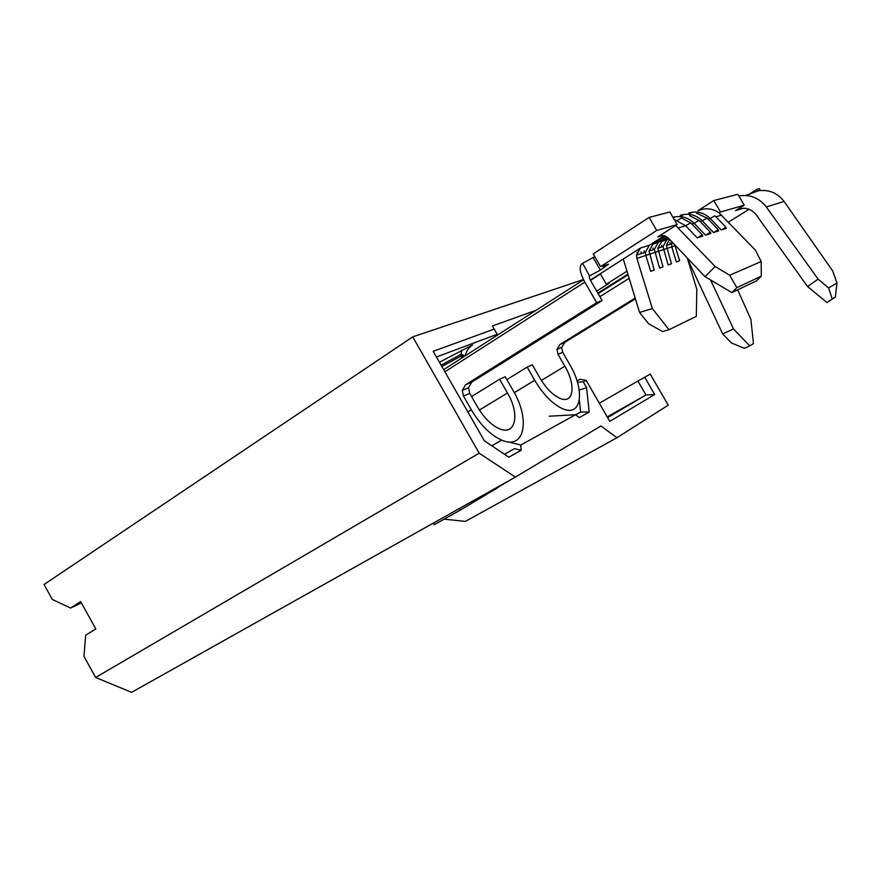 <?xml version="1.0" encoding="UTF-8"?>
<svg xmlns="http://www.w3.org/2000/svg" width="881" height="881" viewBox="0 0 881 881"><rect width="100%" height="100%" fill="white"/><g stroke="black" fill="none" stroke-linecap="round" stroke-linejoin="round"><path stroke-width="1.32" d="M607.615 417.616L645.982 394.996L637.921 381.055L650.244 374.106L668.205 405.172L616.942 437.725L600.985 425.964L515.363 477.106L479.187 453.197L412.726 336.861L44.05 584.488L52.353 599.454L70.579 608.044L80.634 601.58L95.831 628.935L85.666 635.212L83.97 656.422L95.644 677.467L479.187 453.197M95.644 677.467L131.621 692.334L515.363 477.106M497.203 334.295L436.436 356.992M575.601 414.808L580.601 412.044L579.368 400.106M504.428 454.244L514.537 448.638L521.1 450.323L508.844 457.206L484.319 440.731L433.188 351.31L494.208 329.087M644.683 377.2L654.682 394.501L609.773 421.371L586.162 380.383L583.233 381.869L586.581 387.684L589.224 412.033L579.379 417.572L575.502 414.731L549.248 416.217M508.051 441.866L520.759 445.048L575.502 414.731M520.759 445.048L521.1 450.323M583.431 279.552L412.726 336.861M616.942 437.725L465.366 521.398L444.156 519.151M654.682 394.501L645.982 394.996L607.207 416.911M637.921 381.055L599.322 403.223M577 380.812L580.017 379.304L586.162 380.383M70.579 608.044L81.371 602.912M501.465 440.214L502.677 440.511M583.233 381.869L577.429 382.2M586.581 387.684L579.224 390.085M589.224 412.033L580.601 412.044M459.397 508.502L460.311 510.11L434.234 524.702L433.342 523.116M460.311 510.11L471.93 503.161L471.203 501.873M471.897 503.095L486.587 494.406L486.092 493.525M474.209 501.807L473.515 500.584M486.532 494.307L495.574 489.054L495.21 488.415M495.574 489.054L497.391 487.92L497.071 487.369M497.302 487.766L512.434 478.746M702.796 236.075L701.882 235.073L697.245 237.892L702.796 236.075M710.901 233.41L710.053 232.408L705.527 235.172L710.901 233.41M718.731 230.833L717.949 229.831L713.544 232.54L718.731 230.833M726.307 228.344L725.592 227.342L721.286 229.996L726.307 228.344M490.75 339.405L495.221 336.542M465.102 355.88C466.302 351.134 468.802 347.499 472.579 344.967L439.432 362.223M441.866 366.496L461.347 355.924L464.243 356.431M596.679 302.657L465.531 384.788L471.776 382.123L602.141 300.564L596.679 302.657L584.819 282.14C579.478 271.943 578.762 265.666 582.649 263.309L594.785 256.602M677.159 224.556L669.846 212.002L649.132 217.409L593.21 253.882L600.578 266.602L656.73 230.47L677.159 224.556L657.898 236.879C661.708 234.786 665.243 235.249 668.525 238.266L705.042 276.645L715.163 266.469L729.655 275.246L736.846 287.658L731.803 292.613L705.042 276.645M497.611 335L492.413 325.959L536.1 310.288M590.468 280.389L600.424 274.013M698.016 210.658L713.819 200.538L720.515 212.013L744.203 205.163L735.525 210.614C743.432 206.539 750.282 207.883 756.096 214.645L807.558 286.534L818.108 279.145L828.603 287.933L832.237 298.989L826.995 302.579L807.558 286.534M744.203 205.163L737.838 194.283L713.819 200.538M826.995 302.579L835.386 297.007L836.95 282.999L832.765 271.106L784.101 201.441C777.405 192.774 768.684 189.239 757.935 190.858L757.032 189.272L748.685 194.547L745.326 195.45M757.032 189.272L759.367 188.666L760.435 190.494M728.422 222.166L749.103 209.238M698.457 210.614C705.714 207.597 712.597 208.357 719.116 212.905L720.515 212.013M600.269 273.749L606.337 284.244L626.809 271.293M606.337 284.244L609.245 283.197L596.69 291.137M664.208 235.778L649.363 245.259L640.443 248.046L590.314 280.125M602.141 300.564L590.391 280.246C589.125 277.834 588.948 276.348 589.852 275.764L600.357 270.082L608.474 264.223L600.578 266.602M665.441 236.163L652.942 244.136L649.011 251.085L654.264 270.026L650.663 271.183M666.939 236.945L658.272 242.473L654.363 249.356L659.55 268.11L662.986 266.855L659.506 267.978M640.443 248.046L636.456 255.149L636.875 258.386L652.358 308.581L669.009 329.714L662.655 331.564L648.669 323.812L639.551 312.447L623.285 259.025M649.363 245.259L645.41 252.252L645.817 255.435L650.707 271.315L654.264 270.026M687.257 257.957L696.816 289.287L696.309 316.367L669.009 329.714M674.791 244.852L679.614 260.831L676.355 261.877M671.785 241.691L671.774 246.878L676.399 261.998L679.614 260.831M669.472 239.269L666.388 245.458L671.443 263.793L668.073 264.873M668.8 238.553L666.884 239.775L663.019 246.548L668.106 265.005L671.443 263.793M667.754 237.551L661.73 241.383L657.843 248.222L662.986 266.855M637.062 252.252L637.348 254.862M702.377 234.963L691.453 223.565L690.341 223.014L685.649 225.778L674.119 219.347M675.661 225.514L715.163 266.469M710.504 232.309L699.745 221.098L698.688 220.558L694.118 223.267C688.017 217.343 680.958 215.36 672.93 217.299M674.582 217.343L673.359 218.036M718.367 229.743L707.762 218.708L706.76 218.191L702.3 220.834C695.891 214.689 688.535 212.861 680.242 215.349M683.017 215.019L681.233 216.043M725.966 227.254L715.515 216.407L714.568 215.9L710.218 218.488C703.985 212.519 696.816 210.691 688.7 213.026M691.167 212.773L689.338 213.819M719.116 212.905L755.502 250.237L761.184 261.547L729.655 275.246M749.742 345.903L744.335 348.303L731.494 342.995L722.651 333.91L733.51 328.976L749.742 345.903L753.475 343.601L750.876 319.329L737.661 289.838M649.132 217.409L656.73 230.47M499.593 379.259L507.467 392.981C520.175 414.092 515.748 436.183 499.241 428.673C491.213 425.016 483.966 417.77 477.513 406.934L469.727 393.322L463.494 396.076L471.346 409.808C480.365 424.95 490.464 435.049 501.641 440.104C524.779 450.477 530.593 419.488 513.028 390.393L505.22 376.771L499.593 379.259L471.588 396.56M463.494 396.076L462.239 390.481L465.531 384.788M471.776 382.123L468.494 387.772L469.727 393.322M527.168 367.113L534.723 380.284C543.225 394.49 552.42 403.927 562.331 408.597C581.878 417.682 585.325 390.36 569.5 364.084L562.695 352.257L557.981 354.338L564.842 366.254C576.284 385.294 573.619 404.786 559.644 398.212C552.53 394.842 545.934 388.058 539.855 377.894L532.344 364.833L527.168 367.113L506.85 379.612M635.113 298.119L560.019 344.427L564.732 342.412L561.671 347.411L562.695 352.257M635.355 298.901L564.732 342.412M557.981 354.338L556.946 349.46L560.019 344.427M639.551 312.447L652.358 308.581M678.37 227.937L685.649 225.778L697.245 237.892M708.137 219.105L710.218 218.488L721.286 229.996M700.12 221.483L702.3 220.834L713.544 232.54M691.827 223.95L694.118 223.267L705.527 235.172M731.803 292.613L756.471 280.896L761.305 276.182L736.846 287.658M761.305 276.182L761.184 261.547M722.651 333.91L687.62 259.124M710.538 279.927L733.51 328.976M757.935 190.858L748.685 194.547M738.796 195.934C750.039 194.205 759.213 197.873 766.327 206.936L818.108 279.145M836.95 282.999L828.603 287.933M835.386 297.007L832.237 298.989M667.269 243.42L667.291 245.171M670.023 242.539L670.034 244.279M658.845 246.118L658.867 247.891M661.686 245.204L661.697 246.977M650.134 248.905L650.156 250.711M653.074 247.968L653.096 249.764M641.137 251.79L641.159 253.629M644.165 250.821L644.198 252.649M461.754 358.027L461.093 354.305L461.754 350.12M627.735 274.277L597.836 293.131M743.553 208.246L735.525 210.614M662.226 235.568L657.898 236.879M582.649 263.309L589.554 275.951M583.552 279.806L443.672 369.646M658.272 242.473L652.942 244.136L652.392 243.321M654.748 252.495L636.875 258.386M675.54 245.634L671.763 246.867M671.774 246.878L654.748 252.484M666.884 239.775L661.73 241.383L661.202 240.601M721.616 215.107L715.901 216.803M507.467 392.981L479.407 410.039M584.819 282.14L444.883 371.782M471.346 409.808L467.855 411.945M534.723 380.284L514.295 392.662M564.842 366.254L541.375 380.416M629.012 278.396L599.895 296.688M602.813 265.875L603.926 267.791M593.166 257.659L600.357 270.082M784.101 201.441L766.327 206.936M464.001 356.232L463.45 355.098L461.093 354.305L441.106 365.163M645.41 252.252L636.456 255.149M654.363 249.356L649.011 251.085M663.019 246.548L657.843 248.222M671.399 243.839L666.388 245.458M598.144 293.659L627.922 274.883M501.641 440.104L491.884 445.819M468.494 387.772L462.239 390.481M561.671 347.411L556.946 349.46M681.31 218.07L677.687 220.404M707.102 218.114L696.552 213.136M681.498 215.162L680.584 215.592M699.062 220.481L689.581 215.691M690.759 222.926L682.092 218.312"/></g></svg>
